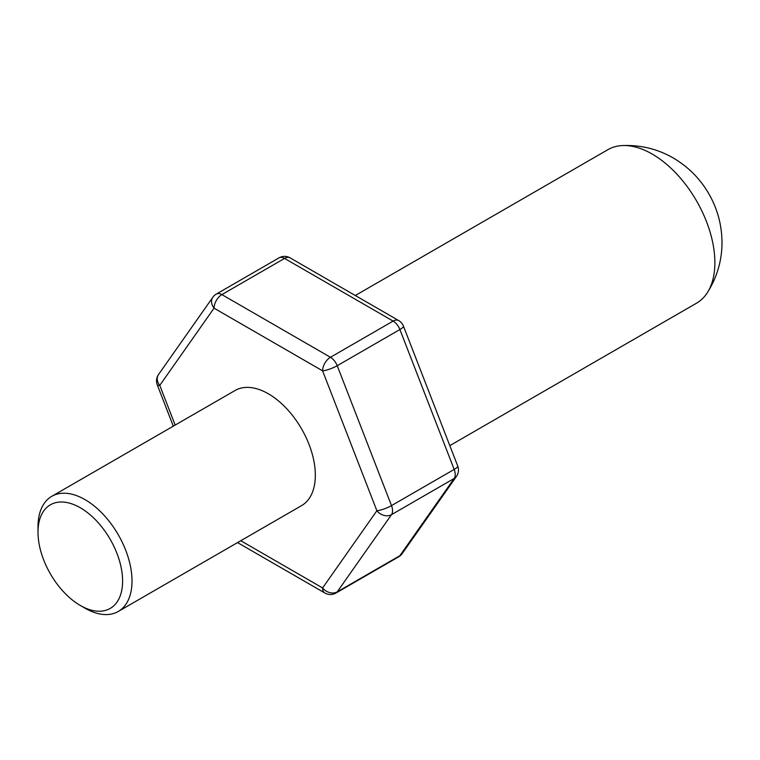<?xml version="1.0" encoding="UTF-8"?>
<svg xmlns="http://www.w3.org/2000/svg" width="760" height="760" viewBox="0 0 760 760"><rect width="100%" height="100%" fill="white"/><g stroke="black" fill="none" stroke-linecap="round" stroke-linejoin="round"><path stroke-width="1.14" d="M157.282 384.873A11.077 2.337 -21.2 0 0 159.771 385.387A11.077 8.74 -144.9 0 1 158.545 374.49A11.077 11.077 0 0 0 157.282 384.873L173.299 426.17M216.201 294.139A11.077 11.077 0 0 0 212.819 297.274A11.077 8.74 35.1 0 0 214.054 308.17A11.077 6.394 -60 0 1 221.882 294.604A11.077 6.394 -120 0 0 216.343 294.053L279.015 257.868M398.648 556.842L335.977 593.028A11.077 6.394 -120 0 0 337.221 591.869A11.077 8.74 -144.9 0 1 322.601 587.955A11.077 6.394 120 0 0 324.9 593.028A11.077 11.077 0 0 0 335.825 593.114M398.696 556.814A11.077 6.394 -120 0 0 399.893 555.683L337.221 591.869L391.505 514.653A11.077 6.394 -120 0 0 391.505 505.609A11.077 2.337 158.8 0 1 376.884 510.739A11.077 8.74 35.1 0 0 391.505 514.653L454.176 478.467A11.077 8.74 35.1 0 0 456.456 476.397A11.077 11.077 0 0 0 457.719 466.022A11.077 2.337 158.8 0 1 454.176 469.423L391.505 505.609L337.221 365.712A11.077 6.394 -120 0 0 330.438 357.276A11.077 6.394 120 0 0 322.601 370.842A11.077 2.337 -21.2 0 0 337.221 365.712L399.893 329.526A11.077 6.394 -120 0 0 393.11 321.091L330.438 357.276L221.882 294.604L284.553 258.419A11.077 6.394 -120 0 0 279.081 257.83M398.8 556.757A11.077 11.077 0 0 0 402.173 553.622A11.077 8.74 -144.9 0 1 399.893 555.683L454.176 478.467A11.077 6.394 -120 0 0 454.176 469.423L399.893 329.526A11.077 2.337 -21.2 0 0 403.446 326.125A11.077 11.077 0 0 0 398.648 320.54A11.077 6.394 120 0 0 393.11 321.091L284.553 258.419A11.077 6.394 -60 0 1 290.101 257.868A11.077 11.077 0 0 0 279.167 257.783M51.766 496.328L235.087 390.488A66.471 38.38 60 0 1 301.568 428.868A66.471 38.38 60 0 1 301.568 505.628L118.246 611.467A66.471 38.38 -120 0 0 118.246 534.707A66.471 38.38 -120 0 0 51.766 496.328A66.471 38.38 -120 0 0 38 526.765L38 532.19A59.831 34.542 60 0 1 80.303 507.765A59.831 34.542 60 0 1 122.607 581.039A59.831 34.542 60 0 1 80.303 605.464L80.303 605.464A59.831 34.542 60 0 1 38 532.19M85.006 608.181L80.303 605.464L85.006 608.181A66.471 38.38 -120 0 0 118.246 611.467M449.806 445.635L696.521 303.192A88.635 51.176 -120 0 0 707.275 292.78A88.635 51.176 -120 0 0 714.875 262.618A88.635 51.176 -120 0 0 652.203 154.061A88.635 51.176 -120 0 0 622.288 145.568A88.635 51.176 -120 0 0 607.886 149.673L355.291 295.507M175.17 425.087L159.771 385.387L214.054 308.17L322.601 370.842L376.884 510.739L322.601 587.955L240.787 540.721M212.819 297.274L158.545 374.49M237.548 542.592L324.9 593.028M403.446 326.125L457.719 466.022M456.456 476.397L402.173 553.622M290.101 257.868L398.648 320.54M622.288 145.568C640.585 144.837 657.552 148.96 673.179 157.938C688.399 166.905 700.359 178.98 709.042 194.151C717.744 209.409 722.057 225.919 722 243.666C721.753 261.288 716.841 277.656 707.275 292.78"/></g></svg>
